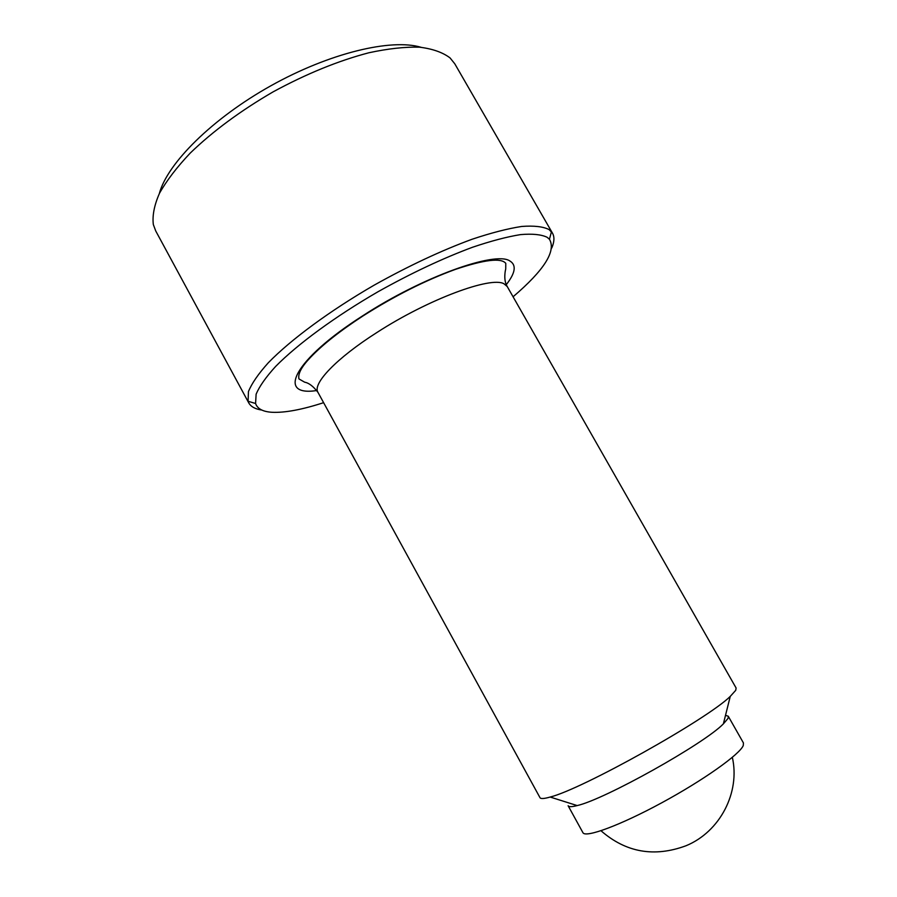 <?xml version="1.0" encoding="UTF-8"?>
<svg xmlns="http://www.w3.org/2000/svg" width="897" height="897" viewBox="0 0 897 897"><rect width="100%" height="100%" fill="white"/><g stroke="black" fill="none" stroke-linecap="round" stroke-linejoin="round"><path stroke-width="1.35" d="M261.812 410.052C255.275 409.099 250.925 406.722 248.772 402.921L155.73 230.955L153.331 224.553C152.221 215.572 154.284 205.133 159.509 193.236C166.607 180.633 176.832 167.279 190.164 153.152C212.757 131.298 240.396 110.869 273.103 91.864C306.37 73.812 338.304 60.772 368.925 52.755C388.065 48.64 404.962 46.779 419.594 47.182C432.657 48.83 442.815 52.407 450.081 57.946L454.79 63.81L552.496 233.175C554.615 236.999 554.368 241.943 551.745 248.009M248.772 402.921L248.065 401.262L248.458 391.563C251.732 383.468 258.347 373.87 268.315 362.758C290.908 339.548 329.659 310.9 374.228 285.123C408.673 265.871 441.279 250.577 472.046 239.264C491.13 232.884 507.668 228.623 521.673 226.459C533.95 225.528 543.089 226.56 549.087 229.576L552.496 233.175M323.615 402.675C302.009 409.682 284.809 412.889 272.038 412.284C262.888 411.723 257.394 408.797 255.578 403.493L256.127 394.164C259.412 386.372 265.916 377.121 275.637 366.436C297.658 344.089 335.153 316.529 378.164 291.66C411.398 273.08 442.86 258.28 472.551 247.247C490.984 241.013 506.973 236.797 520.518 234.61C532.414 233.59 541.272 234.476 547.114 237.268L549.435 239.264C556.364 250.947 544.255 270.12 513.073 296.784M317.942 392.325L539.983 797.657C540.712 798.992 544.098 798.779 550.164 797.041C581.895 789.304 707.038 719.36 730.259 696.386L735.731 690.32L736.123 688.033L507.231 286.535C502.948 279.752 505.628 268.909 505.729 269.167L505.773 263.348C501.21 257.63 484.402 259.648 455.362 269.403C425.436 280.335 394.658 295.853 363.027 315.923C340.064 330.87 322.539 344.706 310.44 357.443C301.56 366.705 297.737 373.87 298.959 378.938L304.677 382.2C308.893 382.941 313.311 386.315 317.942 392.325C312.234 383.77 336.33 358.273 377.076 332.395C428.318 299.217 491.197 275.984 504.047 283.822L507.231 286.535M728.465 716.591L743.434 742.94L743.265 745.53C739.902 754.265 703.383 780.244 661.739 802.793C620.096 825.408 585.259 838.19 582.915 832.651L568.126 805.741C568.833 807.031 571.86 806.964 577.175 805.573C604.331 799.597 704.055 743.871 723.374 723.868L727.927 718.531L728.42 716.748M728.263 716.243L725.516 715.335M159.33 193.595C167.234 163.523 212.208 118.527 270.838 85.798C329.446 53.001 391.327 38.279 421.085 47.306M316.832 390.531C276.097 396.866 293.454 360 362.691 315.822C422.207 276.938 495.503 250.779 509.866 260.971C516.65 265.052 515.45 272.946 506.289 284.641M549.435 239.264L551.464 231.695M600.99 830.745C625.96 852.509 654.317 857.498 686.059 845.736C720.19 831.698 740.339 792.253 732.333 757.337M723.374 723.868L730.259 696.386M577.175 805.573L550.164 797.041M255.578 403.493L248.065 401.262"/></g></svg>
